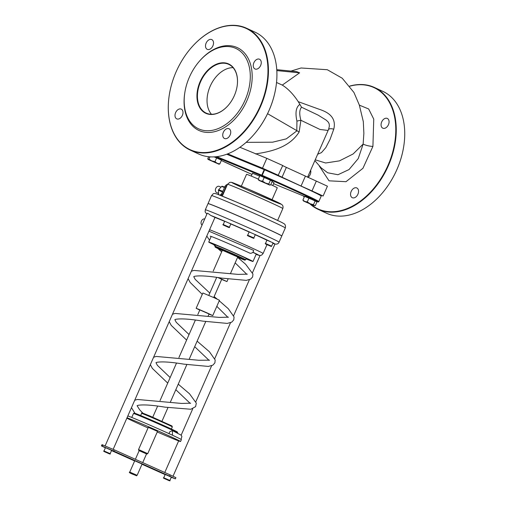 <?xml version="1.0" encoding="UTF-8"?>
<svg xmlns="http://www.w3.org/2000/svg" width="506" height="506" viewBox="0 0 506 506"><rect width="100%" height="100%" fill="white"/><g stroke="black" fill="none" stroke-linecap="round" stroke-linejoin="round"><path stroke-width="0.76" d="M239.901 147.278L266.814 158.346L282.74 165.5L278.186 175.304L282.038 177.226L286.358 167.397L282.69 165.614M278.42 175.329L262.5 168.175L227.713 153.875M305.371 176.208L301.057 186.037L312.006 190.926L316.326 181.091L286.358 167.397M301.057 186.037L282.038 177.226M301.563 107.228L299.887 104.388C296.042 107.025 295.061 112.604 296.933 121.117A10.069 1.335 172.2 0 1 300.906 120.283C299.179 114.071 299.4 109.72 301.563 107.228L318.059 115.083L326.269 120.175L328.331 122.161L329.204 123.97L329.33 126.291L328.691 128.979M328.464 129.593A6.711 2.928 -155.1 0 1 333.758 129.201C337.097 115.646 325.213 111.25 318.552 109.037L298.243 101.674L299.881 104.388M317.667 154.235L321.474 152.61L325.801 147.632L330.051 139.397L333.758 129.201M290.988 71.068L301.089 67.987L327.293 69.72L342.239 78.234L353.941 92.465L359.311 104.995L363.314 121.63L363.871 133.35L363.137 144.083L358.242 158.58L349.039 169.554L337.97 174.734L327.648 172.774M276.757 69.664L296.661 71.624L299.615 72.839L282.291 85.084M276.529 82.478L282.285 85.09C288.028 88.683 293.347 94.217 298.243 101.674M296.933 121.117L296.794 130.927L286.333 138.853L272.607 142.192L246.156 142.357M255.505 153.913C269.698 151.756 289.084 148.081 299.141 131.996L300.906 120.283L319.956 129.447L328.103 130.459L328.736 128.866M310.76 204.304A66.786 45.376 -65.1 0 0 387.925 165.519A66.786 45.376 -65.1 0 0 349.81 86.191M303.67 196.056A66.786 45.376 -65.1 0 0 304.27 196.979M357.925 194.215A5.37 3.65 -65.1 0 0 356.806 187.954A5.37 3.65 -65.1 0 0 351.24 191.293A5.37 3.65 -65.1 0 0 352.296 197.701A5.37 3.65 -65.1 0 0 357.925 194.215M308.009 177.416A5.37 3.65 -65.1 0 0 310.184 174.583A5.37 3.65 -65.1 0 0 310.621 170.288M388.444 124.697A5.37 3.65 -65.1 0 0 387.324 118.436A5.37 3.65 -65.1 0 0 381.758 121.775A5.37 3.65 -65.1 0 0 382.814 128.182A5.37 3.65 -65.1 0 0 388.444 124.697M299.615 72.839L276.814 70.593M254.556 133.774A66.786 45.376 -65.1 0 0 254.6 133.723A66.786 45.376 -65.1 0 0 269.053 110.453A66.786 45.376 -65.1 0 0 275.789 87.974A66.786 45.376 -65.1 0 0 275.802 87.905M238.566 159.093L238.566 159.08A30.208 0.658 23.7 0 1 246.118 161.907A30.208 0.658 23.7 0 1 265.321 170.105M272.917 172.843L272.69 173.362A30.208 0.658 23.7 0 1 274.29 174.07M317.49 193.811L323.113 196.031L327.426 186.202L316.326 181.091M309.305 189.959L317.553 193.665M265.492 169.725L272.867 172.963M323.113 196.031L312.006 190.926M233.064 67.646A26.85 18.241 -65.1 0 0 210.515 85.52A26.85 18.241 -65.1 0 0 211.464 114.274M349.722 86.077A67.121 45.61 114.9 0 1 374.377 87.449A67.121 45.61 114.9 0 1 388.361 165.709A67.121 45.61 114.9 0 1 317.945 209.263A67.121 45.61 114.9 0 1 309.988 203.969M304.188 197.182A67.121 45.61 114.9 0 1 303.398 195.942M317.945 209.263L326.44 213.197A67.121 45.61 -65.1 0 0 382.321 193.033A67.121 45.61 -65.1 0 0 396.856 169.643A67.121 45.61 -65.1 0 0 403.624 147.05A67.121 45.61 -65.1 0 0 382.865 91.384L374.377 87.449M403.611 147.113A66.786 45.376 114.9 0 1 403.605 147.176A66.786 45.376 114.9 0 1 396.868 169.662A66.786 45.376 114.9 0 1 382.409 192.931A66.786 45.376 114.9 0 1 382.365 192.982M206.309 113.521A27.185 18.469 -65.1 0 0 228.44 105.134A27.185 18.469 -65.1 0 0 237.067 86.507A27.185 18.469 -65.1 0 0 223.816 62.788A27.185 18.469 -65.1 0 0 198.966 84.61A27.185 18.469 -65.1 0 0 206.309 113.521M228.484 105.084A26.85 18.241 114.9 0 1 206.669 113.312A26.85 18.241 114.9 0 1 206.17 113.097A26.85 18.241 114.9 0 1 200.907 81.068A26.85 18.241 114.9 0 1 228.744 64.37A26.85 18.241 114.9 0 1 237.055 86.577M199.434 129.188A44.3 30.101 114.9 0 1 184.911 92.092A44.3 30.101 114.9 0 1 198.972 61.738A44.3 30.101 114.9 0 1 241.994 52.776A44.3 30.101 114.9 0 1 242.355 105.59A44.3 30.101 114.9 0 1 199.434 129.188M246.567 28.241L255.056 32.175A67.121 45.61 114.9 0 1 275.814 87.842A67.121 45.61 114.9 0 1 269.04 110.434A67.121 45.61 114.9 0 1 254.512 133.824A67.121 45.61 114.9 0 1 198.63 153.988L190.136 150.054A67.121 45.61 -65.1 0 0 260.552 106.5A67.121 45.61 -65.1 0 0 246.567 28.241A67.121 45.61 -65.1 0 0 190.68 48.405A67.121 45.61 -65.1 0 0 190.642 48.456M169.39 94.325A67.121 45.61 -65.1 0 0 169.383 94.388A67.121 45.61 -65.1 0 0 190.136 150.054M260.116 106.311A66.786 45.376 114.9 0 1 199.181 152.281A66.786 45.376 114.9 0 1 169.402 94.261A66.786 45.376 114.9 0 1 190.598 48.506A66.786 45.376 114.9 0 1 253.076 32.801A66.786 45.376 114.9 0 1 260.116 106.311M184.911 92.092L184.829 92.611A45.641 31.011 -65.1 0 0 199.788 130.833A45.641 31.011 -65.1 0 0 244.006 106.519A45.641 31.011 -65.1 0 0 243.639 52.099A45.641 31.011 -65.1 0 0 199.313 61.34L198.972 61.738M260.634 65.489A5.37 3.65 -65.1 0 0 259.515 59.227A5.37 3.65 -65.1 0 0 253.949 62.567A5.37 3.65 -65.1 0 0 255.005 68.974A5.37 3.65 -65.1 0 0 260.634 65.489M212.893 45.856A5.37 3.65 -65.1 0 0 211.774 39.594A5.37 3.65 -65.1 0 0 206.201 42.934A5.37 3.65 -65.1 0 0 207.258 49.341A5.37 3.65 -65.1 0 0 212.893 45.856M182.375 115.374A5.37 3.65 -65.1 0 0 181.256 109.119A5.37 3.65 -65.1 0 0 175.69 112.452A5.37 3.65 -65.1 0 0 176.739 118.859A5.37 3.65 -65.1 0 0 182.375 115.374M230.116 135.013A5.37 3.65 -65.1 0 0 228.997 128.752A5.37 3.65 -65.1 0 0 223.431 132.091A5.37 3.65 -65.1 0 0 224.487 138.499A5.37 3.65 -65.1 0 0 230.116 135.013M252.779 252.292A24.162 0.525 23.7 0 1 255.916 253.879A24.162 0.525 23.7 0 1 256.226 254.12L252.994 261.494A24.162 0.525 23.7 0 1 246.08 258.87M215.347 245.378A24.162 0.525 23.7 0 1 208.738 242.064A24.162 0.525 23.7 0 1 229.11 250.438A24.162 0.525 23.7 0 1 252.677 261.254A24.162 0.525 23.7 0 1 252.994 261.494M208.997 314.125L212.748 315.592L207.555 313.113L198.415 309.16L196.151 308.312L199.775 310.077M208.162 316.029L209.06 313.973L199.838 309.931L197.814 314.542M196.151 308.312L202.874 292.993L214.278 297.8L219.471 300.279L212.748 315.592M139.782 450.087L138.524 449.613L148.302 427.342L157.518 431.39L147.739 453.661L139.782 450.087M139.163 450.669L146.538 453.907M135.368 459.303L139.175 450.637L146.55 453.869L142.717 462.598M137.139 475.317L142.097 464.008L134.722 460.776L129.764 472.079C128.6 472.281 129.738 473.053 133.173 474.388C138.777 476.532 135.292 475.767 137.139 475.317L129.764 472.079M215.328 156.816L261.944 175.987L262.203 175.348L261.766 175.165A0.67 0.493 112.4 0 0 261.944 175.987A59.74 1.303 23.7 0 1 317.932 201.919A0.67 0.493 112.4 0 0 317.964 201.932A0.67 0.67 0 0 0 318.818 201.578A0.67 0.67 140.7 0 1 317.932 201.919L317.951 201.926M264.632 169.82A60.41 1.316 23.7 0 1 321.247 196.043L318.818 201.571A60.41 1.316 -156.3 0 0 262.203 175.348L264.632 169.82L264.195 169.63L261.766 175.165L216.796 156.67M226.758 154.235L264.195 169.63M251.261 176.094L252.507 173.261L259.641 176.132M272.07 181.686L274.018 182.704L272.772 185.538M214.961 246.264L215.499 245.037A16.78 0.367 23.7 0 1 219.693 246.605A16.78 0.367 23.7 0 1 236.612 253.93A16.78 0.367 23.7 0 1 246.232 258.522L245.688 259.755A16.78 0.367 -156.3 0 0 236.068 255.157A16.78 0.367 -156.3 0 0 219.155 247.832A16.78 0.367 -156.3 0 0 214.961 246.264L215.075 246.991L219.914 249.452A16.11 0.348 23.7 0 1 220.306 249.06A16.11 0.348 23.7 0 1 241.976 258.623A16.11 0.348 23.7 0 1 237.618 257.269L244.891 260.147L245.688 259.755M213.235 271.064L222.374 250.249L237.738 256.997L230.496 273.499M224.664 187.087L222.235 186.252A0.67 0.493 112.4 0 0 221.717 186.429L218.674 189.655A0.67 0.493 112.4 0 0 218.44 190.281L218.636 194.627A0.67 0.493 112.4 0 0 218.643 194.702M210.224 236.207L210.192 236.207C212.235 236.34 238.105 247.725 250.185 253.297L250.236 253.323C252.374 253.177 253.506 252.197 253.645 250.394L208.94 231.172M214.968 217.435A30.208 0.658 23.7 0 1 224.632 221.35M230.812 223.975A30.208 0.658 23.7 0 1 249.116 231.988M255.239 234.746A30.208 0.658 23.7 0 1 266.902 240.236M220.78 195.531L221.691 193.57L220.097 195.259M208.055 203.621A40.271 0.879 23.7 0 1 208.042 203.576L211.546 195.588A40.271 0.879 23.7 0 1 221.609 199.358A40.271 0.879 23.7 0 1 262.209 216.935A40.271 0.879 23.7 0 1 285.302 227.966C285.681 226.669 285.548 225.537 284.91 224.575C285.207 224.379 283.936 223.551 281.089 222.109L280.141 221.641A36.919 0.803 -156.3 0 0 262.867 213.64L280.141 221.641M262.867 213.64L260.742 212.684A36.919 0.803 -156.3 0 0 236.998 202.286L260.742 212.684M236.998 202.286L234.917 201.401A36.919 0.803 -156.3 0 0 218.605 194.69L217.795 194.393L218.605 194.69M218.282 194.563L234.917 201.401M217.751 194.367L217.751 194.367C212.729 192.299 213.159 194.323 211.546 195.588M105.134 445.875L207.277 213.197L208.352 213.646L210.743 215.436L214.987 217.403L113.167 449.347M206.84 214.19L205.12 211.913L205.316 209.781A40.271 0.879 -156.3 0 1 215.379 213.551A40.271 0.879 -156.3 0 1 255.979 231.134A40.271 0.879 -156.3 0 1 279.072 242.159C278.268 244.075 276.516 244.594 273.822 243.721L272.886 243.304M208.042 203.576A40.271 0.879 23.7 0 1 218.105 207.346A40.271 0.879 23.7 0 1 258.705 224.923A40.271 0.879 23.7 0 1 281.798 235.954A40.271 0.879 23.7 0 1 281.753 235.973M205.316 209.781L208.01 203.64A40.271 0.879 23.7 0 1 218.08 207.403A40.271 0.879 23.7 0 1 258.68 224.987A40.271 0.879 23.7 0 1 281.766 236.017L279.072 242.159M172.438 435.204L172.47 430.619L169.814 431.707L168.972 433.794M175.38 478.878L175.924 477.651L170.161 474.906L169.624 476.133L175.38 478.878L171.287 477.291M169.624 476.133L113.724 451.061L114.267 449.834L101.984 444.673L101.44 445.906L102.016 446.077L102.56 444.85M102.775 444.926L102.237 446.159L113.724 451.061M105.387 447.829L101.44 445.906M111.51 450.58L134.64 460.96M141.99 464.255L165.127 474.622M170.161 474.906L114.267 449.834M221.052 187.125L219.256 186.385A3.352 2.46 112.4 0 0 215.746 188.453A3.352 2.46 112.4 0 0 216.701 192.59L218.579 193.362M202.058 225.075A3.352 2.46 -67.6 0 1 201.413 221.103A3.352 2.46 -67.6 0 1 204.74 218.971M241.337 186.176L246.548 174.304A16.78 0.367 23.7 0 1 250.742 175.879A16.78 0.367 23.7 0 1 258.338 179.099M270.786 184.62A16.78 0.367 23.7 0 1 277.275 187.796L272.064 199.668M127.841 415.913A30.208 0.658 23.7 0 1 133.609 418.203A30.208 0.658 23.7 0 1 164.058 431.39A30.208 0.658 23.7 0 1 181.376 439.663L180.566 441.504A30.208 0.658 23.7 0 1 157.258 431.979M127.031 417.76A30.208 0.658 23.7 0 1 132.8 420.05A30.208 0.658 23.7 0 1 163.248 433.237A30.208 0.658 23.7 0 1 180.566 441.504M148.043 427.937A30.208 0.658 23.7 0 1 126.854 418.171M217.997 277.592L221.723 279.28L213.709 297.541M218.478 277.661L226.947 281.576L221.653 279.438M265.479 243.468L266.94 240.154L273.082 242.848L271.627 246.169L265.479 243.468C264.79 243.607 265.555 244.113 267.788 244.993L267.788 244.993C273.537 247.333 270.21 246.277 271.627 246.169M270.09 245.916L266.7 244.455L270.09 245.916M247.693 235.233L249.154 231.912L255.302 234.613L253.841 237.928L247.693 235.233C246.732 235.252 247.7 235.847 250.603 237.017C253.342 238.339 254.423 238.642 253.841 237.928M250.078 236.757L252.336 237.7L250.109 236.694M223.241 224.519L224.702 221.204L230.844 223.899L229.389 227.219L223.241 224.519C222.279 224.544 223.247 225.138 226.15 226.308C228.889 227.63 229.971 227.934 229.389 227.219M225.613 226.043L227.89 226.992L225.644 225.98M163.748 477.759L165.203 474.445L171.351 477.139L169.896 480.46L163.748 477.759C162.787 477.778 163.754 478.379 166.651 479.543C169.396 480.864 170.478 481.174 169.896 480.46M166.151 479.302L168.384 480.226L166.183 479.233M104.015 450.96L105.469 447.646L111.617 450.34L110.163 453.661L104.015 450.96C103.053 450.985 104.021 451.58 106.918 452.75C109.663 454.072 110.738 454.375 110.163 453.661M106.437 452.509L108.651 453.427L106.462 452.44M208.636 156.74L207.757 158.739L208.042 159.403L219.009 164.235L217.182 163.299L219.819 163.925L219.009 164.235M207.757 158.739L208.137 159.415L208.946 159.099L211.748 160.889L208.137 159.415M214.974 161.692L217.182 163.299L211.748 160.889L214.974 161.692L216.619 157.942L221.464 160.174L219.819 163.925M214.165 156.892L216.619 157.942M209.933 156.854L208.946 159.099M215.05 156.835L221.128 159.643L220.989 159.959M303.6 201.065L302.904 200.091L304.884 201.489L303.6 201.065L314.428 205.784L304.884 201.489L307.3 201.9L310.184 203.779L313.511 204.664L314.207 205.638L315.333 205.619L314.428 205.784M302.904 200.091L304.549 196.347L312.05 199.535L316.977 201.875L315.333 205.619M308.945 198.156L307.3 201.9M315.156 200.92L313.511 204.664M305.251 196.638L305.396 196.315L314.726 200.306L316.459 201.173L316.301 201.521M258.92 180.37L258.212 179.39L260.179 180.781L258.92 180.37L269.736 185.082L260.179 180.781L262.582 181.186L265.473 183.064L268.8 183.956L269.508 184.93L270.647 184.924L269.736 185.082M258.212 179.39L259.856 175.645L270.444 180.206L272.291 181.18L270.647 184.924M264.227 177.442L262.582 181.186M270.444 180.206L268.8 183.956M260.565 175.936L260.704 175.614L270.021 179.598L271.766 180.471L271.614 180.819M266.814 158.346L262.5 168.175M319.299 166.038L329.039 180.825L345.99 181.692L362.941 168.302L372.916 146.386A6.711 1.493 12.7 0 1 363.137 144.083L353.131 153.969L339.456 160.864L325.636 162.995L315.219 159.814M267.566 113.686L299.141 131.996M372.916 146.386L373.751 119.112L368.665 108.973L359.361 105.153M135.292 475.178L131.067 473.445L135.292 475.178M162.337 422.137L147.101 415.369M141.591 413.402A16.78 0.367 23.7 0 1 145.785 414.971A16.78 0.367 23.7 0 1 162.698 422.295A16.78 0.367 23.7 0 1 172.325 426.893L171.92 425.932L149.915 415.995C136.316 410.562 144.583 413.693 141.591 413.402L140.655 415.534M172.382 430.201A23.491 0.512 -156.3 0 0 170.731 428.715A23.491 0.512 -156.3 0 0 141.326 415.812A23.491 0.512 -156.3 0 0 139.112 415.597M133.483 413.51A24.162 0.525 23.7 0 1 139.517 415.768A24.162 0.525 23.7 0 1 163.881 426.318A24.162 0.525 23.7 0 1 177.732 432.934L177.315 431.953L158.176 423.054L135.488 413.478L134.039 413.098L133.483 413.51L131.75 417.444M251.994 174.425A59.74 1.303 23.7 0 1 221.324 160.491L251.994 174.425M304.523 196.404L273.588 183.684L304.523 196.404M222.254 250.527A16.11 0.348 23.7 0 1 219.927 249.458L222.254 250.527M221.717 186.429L224.455 187.555M224.601 187.226L222.235 186.252M222.792 191.344L218.674 189.655M218.44 190.281L222.52 191.964M220.129 195.24L218.636 194.627M239.635 186.398A26.85 0.582 -156.3 0 0 280.438 203.981A26.85 0.582 -156.3 0 0 249.477 189.642A26.85 0.582 -156.3 0 0 239.635 186.398M227.51 184.273A30.208 0.658 23.7 0 1 255.435 195.809A30.208 0.658 23.7 0 1 282.829 208.554C283.24 206.998 283.05 205.797 282.259 204.955L280.64 203.785L248.541 189.238C233.582 182.887 232.121 182.407 231.204 182.299L229.888 182.331L227.51 184.273L222.305 196.138M252.836 252.209A26.85 0.582 23.7 0 1 256.125 254.354L258.92 255.34L260.71 255.422L261.817 254.973L263.107 253.474A30.208 0.658 -156.3 0 0 240.546 242.861A30.208 0.658 -156.3 0 0 209.573 229.724M210.743 215.436A36.919 0.803 23.7 0 1 224.753 221.211M229.363 223.184A36.919 0.803 23.7 0 1 250.489 232.431M255.207 234.55A36.919 0.803 23.7 0 1 270.577 241.672M273.057 242.912A36.919 0.803 23.7 0 1 273.594 243.626M223.557 193.279L223.184 193.128A4.029 2.954 -67.6 0 1 220.863 195.563M227.453 184.405A4.029 4.029 0 0 0 224.847 186.663L225.853 187.043L223.184 193.128L222.178 192.748L221.691 193.57M227.036 185.354A4.029 2.954 -67.6 0 0 225.853 187.043L226.226 187.195M248.775 236.093L252.437 237.801L248.775 236.093M224.335 225.385L227.978 227.086L224.335 225.385M164.804 478.613L168.517 480.346L164.804 478.613M105.052 451.807L108.803 453.553L105.052 451.807M307.578 177.22L328.103 130.459M314.846 160.655L321.183 167.878L327.686 172.799M208.738 242.064L211.198 236.46M161.971 421.251L167.967 407.589M170.395 402.055L186.847 364.573M189.276 359.039L205.733 321.563M152.749 417.203L157.619 406.116M160.054 400.569L176.499 363.099M178.934 357.552L195.379 320.089M146.854 454.008L147.739 453.667M138.865 450.504L138.524 449.619M171.389 429.025L172.325 426.893M318.818 201.578L321.247 196.043M263.107 253.474L266.991 244.632M277.617 220.42L282.829 208.554M224.847 186.663L222.178 192.748M281.798 235.954L285.302 227.966M178.245 384.174L189.503 393.769L196.322 403.162L195.607 406.641L190.825 409.259L164.981 407.153C152.382 405.072 143.438 404.452 138.144 405.306L137.107 405.641M137.113 405.73L139.662 409.803L142.856 413.136M175.816 389.709L190.186 403.377M190.692 403.187L181.578 403.44L137.278 399.455L134.71 400.271M131.465 407.659L134.95 413.288M197.125 341.158L209.433 351.759L215.17 359.962L214.898 362.865L212.862 365.155L208.371 366.426L183.861 364.143C171.262 362.056 162.318 361.442 157.024 362.29L155.987 362.631M155.993 362.72L157.398 365.357L170.155 377.552M194.696 346.692L209.073 360.367M209.566 360.177L198.744 360.259L156.158 356.445L153.596 357.255M150.345 364.649L152.363 368.406L167.72 383.099M219.243 300.798L228.32 308.742L234.057 316.946L233.778 319.849L231.742 322.145L227.257 323.41L202.742 321.127C190.142 319.046 181.199 318.426 175.905 319.28L174.874 319.615M174.874 319.703L176.278 322.341L189.035 334.542M216.808 306.339L227.953 317.357M228.446 317.167L219.338 317.414L175.044 313.429L172.476 314.239M169.232 321.633L171.243 325.396L186.6 340.083M237.586 257.339L245.663 264.277L252.956 274.05L252.627 276.921L250.698 279.084L246.333 280.375L221.628 278.11C209.029 276.029 200.079 275.416 194.785 276.263L193.754 276.605M193.76 276.687L195.158 279.325L209.8 293.082M214.12 296.605L217.238 299.154M235.157 262.88L246.833 274.341M247.339 274.144L238.225 274.397L193.924 270.419L191.357 271.229M188.112 278.623L190.123 282.38L202.267 294.384M172.47 430.619L181.205 435.198L181.882 436.469L181.059 439.404M206.79 236.074L209.56 240.192M213.589 244.562L215.075 245.992M217.757 248.44L221.685 251.824M260.033 255.492L252.532 272.595M249.401 279.71L233.652 315.605M230.521 322.727L214.765 358.615M211.641 365.743L195.885 401.631M192.761 408.753L181.167 435.16M178.643 440.916L164.779 472.49M274.948 244.056L173.039 476.216M208.788 295.384L216.682 277.402M226.947 281.576L228.061 279.04M317.452 193.899L317.604 193.545M265.315 170.117L265.542 169.605"/></g></svg>
